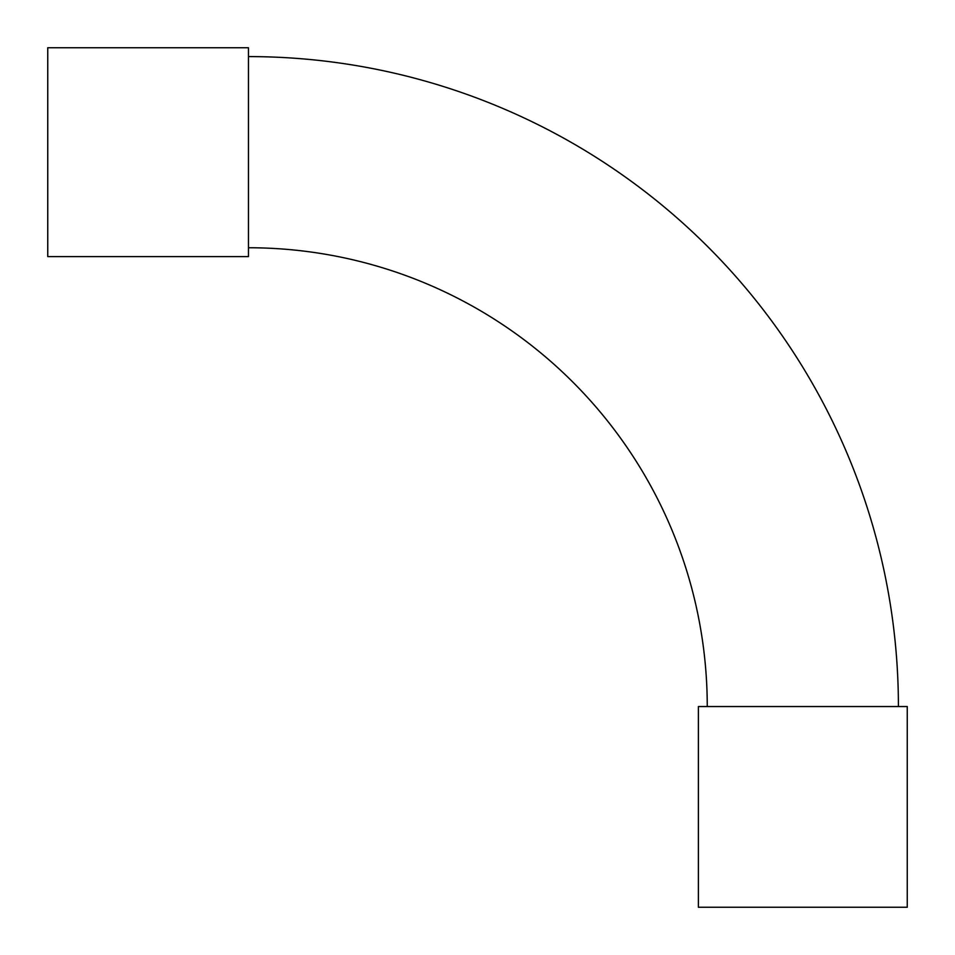 <?xml version="1.0" encoding="UTF-8"?>
<svg xmlns="http://www.w3.org/2000/svg" width="955" height="955" viewBox="0 0 955 955"><rect width="100%" height="100%" fill="white"/><g stroke="black" fill="none" stroke-linecap="round" stroke-linejoin="round"><path stroke-width="1.43" d="M248.467 56.596A649.937 649.937 0 0 1 898.404 706.533M248.467 247.751A458.782 458.782 0 0 1 707.249 706.533M47.75 47.75L47.75 256.597L248.467 256.597L248.467 47.75L47.75 47.75M907.25 907.25L698.403 907.25L698.403 706.533L907.25 706.533L907.25 907.25"/></g></svg>
